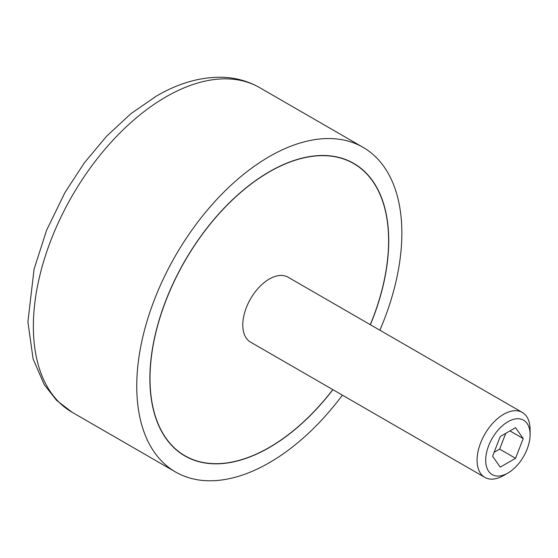 <?xml version="1.0" encoding="UTF-8"?>
<svg xmlns="http://www.w3.org/2000/svg" width="558" height="558" viewBox="0 0 558 558"><rect width="100%" height="100%" fill="white"/><g stroke="black" fill="none" stroke-linecap="round" stroke-linejoin="round"><path stroke-width="0.84" d="M370.296 324.679A168.711 97.406 120 0 0 388.598 240.791A168.711 97.406 120 0 0 353.66 163.557A168.711 97.406 120 0 0 223.653 208.755A168.711 97.406 120 0 0 150.011 378.533A168.711 97.406 120 0 0 184.949 455.767A168.711 97.406 120 0 0 332.805 389.617M522.337 412.46A37.491 21.643 120 0 0 493.446 422.504A37.491 21.643 120 0 0 477.083 460.231A37.491 21.643 120 0 0 484.846 477.397L250.556 342.131A37.491 21.643 -60 0 1 242.793 324.965A37.491 21.643 -60 0 1 259.156 287.237A37.491 21.643 -60 0 1 288.047 277.193L522.337 412.46A37.491 21.643 120 0 1 530.1 429.618L530.1 434.591A31.401 18.128 120 0 0 507.892 421.771A31.401 18.128 120 0 0 485.69 460.231A31.401 18.128 120 0 0 507.892 473.051A31.401 18.128 120 0 0 530.1 434.591M332.903 389.672A168.9 97.511 -60 0 1 184.858 455.928A168.9 97.511 -60 0 1 149.879 378.61A168.9 97.511 -60 0 1 223.598 208.643A168.9 97.511 -60 0 1 353.751 163.396A168.9 97.511 -60 0 1 388.731 240.714A168.9 97.511 -60 0 1 370.393 324.735M379.886 330.21A187.453 108.224 120 0 0 401.858 233.132A187.453 108.224 120 0 0 363.028 147.319A187.453 108.224 120 0 0 218.576 197.539A187.453 108.224 120 0 0 136.752 386.192A187.453 108.224 120 0 0 175.575 472.005A187.453 108.224 120 0 0 342.396 395.148M484.846 477.397A37.491 21.643 120 0 0 503.588 475.535L507.892 473.051M523.202 438.574L515.55 458.299L500.24 467.137L492.588 456.249L500.24 436.523L515.55 427.686L523.202 438.574L509.942 430.922M494.116 452.301L499.64 449.113L505.764 433.336M515.55 458.299L499.64 449.113M175.575 472.005L72.191 412.313A187.453 108.224 -60 0 1 33.361 326.5A187.453 108.224 -60 0 1 165.914 96.911A187.453 108.224 -60 0 1 259.644 87.627L363.028 147.319M180.973 453.473L184.949 455.767M72.191 412.313L56.588 400.358L44.208 384.608L33.11 358.92L27.9 321.882L34.073 269.172L46.572 230.314L64.979 192.503L84.363 162.824L106.592 136.236L130.907 113.686L156.54 95.983C178.609 83.163 200.378 76.92 221.861 77.255C235.567 77.625 248.164 81.084 259.644 87.627M349.678 161.262L353.66 163.557"/></g></svg>
